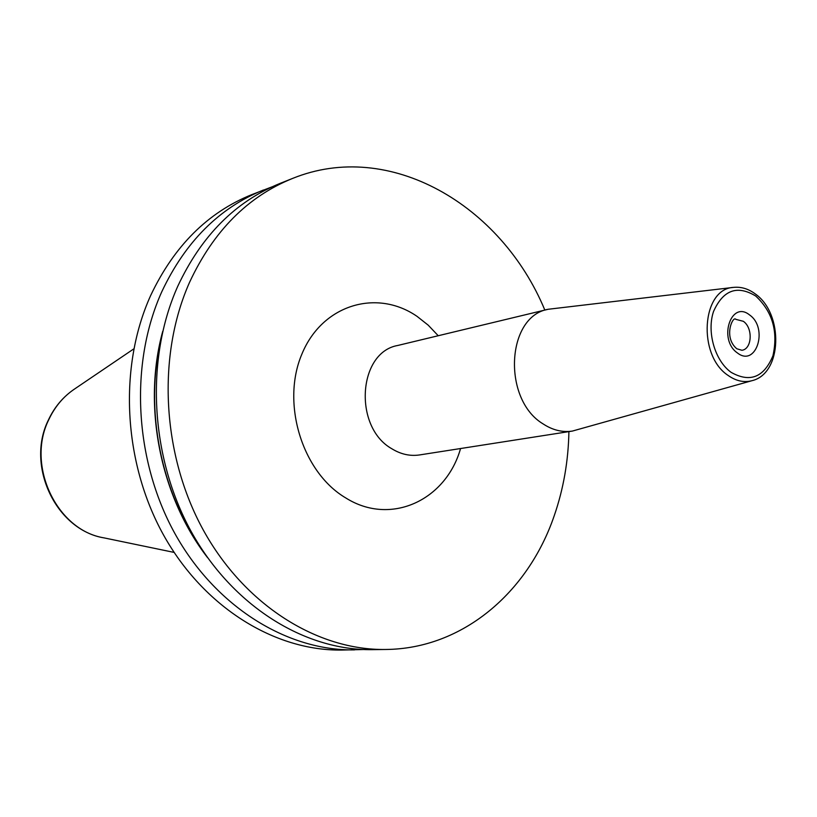 <?xml version="1.0" encoding="UTF-8"?>
<svg xmlns="http://www.w3.org/2000/svg" width="817" height="817" viewBox="0 0 817 817"><rect width="100%" height="100%" fill="white"/><g stroke="black" fill="none" stroke-linecap="round" stroke-linejoin="round"><path stroke-width="1.23" d="M271.857 186.919L251.738 194.64C207.743 212.44 174.062 246.07 150.665 295.499C118.434 366.659 123.091 461.952 163.359 534.686C203.729 607.419 274.859 651.088 341.925 650.056L363.463 649.525M263.421 190.004C219.191 207.906 185.326 241.801 161.807 291.7C129.413 363.524 134.172 459.818 174.767 533.317C215.463 606.817 287.063 650.935 354.496 649.893M544.837 310.082C501.27 204.771 389.311 139.053 292.527 178.453L280.139 183.376C235.562 201.411 201.442 235.704 177.759 286.267C145.14 359.041 150.042 456.764 191.086 531.356C232.242 605.959 304.537 650.71 372.481 649.648L385.808 649.474C462.514 648.78 528.068 592.57 554.253 515.65C563.485 488.934 568.366 460.921 568.908 431.621M292.527 178.453C247.704 196.591 213.4 231.18 189.595 282.233C156.813 355.712 161.817 454.497 203.208 529.896C244.702 605.315 317.486 650.536 385.808 649.474M162.726 331.345C142.25 405.773 160.234 496.593 207.538 557.592M543.172 423.952C502.087 399.513 506.264 316.21 548.227 309.265L733.492 287.39C701.65 288.789 697.258 355.385 728.151 375.463C736.046 381.028 743.991 382.775 751.967 380.691L572.349 431.08C562.413 432.54 552.68 430.161 543.172 423.952M174.092 552.404L103.994 537.872C56.73 530.417 25.858 465.281 48.806 419.601C54.851 406.703 63.43 396.521 74.521 389.035L133.784 348.89M438.229 335.736L428.22 325.176L417.089 316.393C376.8 288.503 322.184 304.557 301.882 354.108C280.946 403.241 302.229 472.349 345.785 497.951C390.689 526.26 445.949 500.31 460.563 448.533M548.227 309.265L397.818 345.458C357.928 352.26 353.179 427.138 391.864 448.778C400.83 454.283 410.042 456.335 419.499 454.946L572.349 431.08M755.735 296.04C737.2 284.827 723.137 289.984 713.517 311.532C706.582 331.988 714.957 360.808 731.133 372.348C749.986 382.938 763.915 377.413 772.933 355.783C778.295 331.682 772.555 311.767 755.735 296.04M737.394 352.934C717.918 339.668 731.041 299.706 749.618 314.984C768.685 328.148 756.164 367.752 737.394 352.934M735.8 319.335L743.337 321.306C753.141 327.923 752.14 349.033 741.928 350.279L736.801 348.757C722.994 337.125 732.961 315.413 735.8 319.335M161.235 338.228C144.078 408.96 160.714 492.947 203.535 551.802M103.994 537.872C55.944 529.978 25.603 465.7 48.377 420.061C54.453 407.05 63.175 396.715 74.521 389.035M751.967 380.691C782.41 373.614 783.687 313.84 755.47 294.069C748.525 288.83 741.203 286.604 733.492 287.39"/></g></svg>
